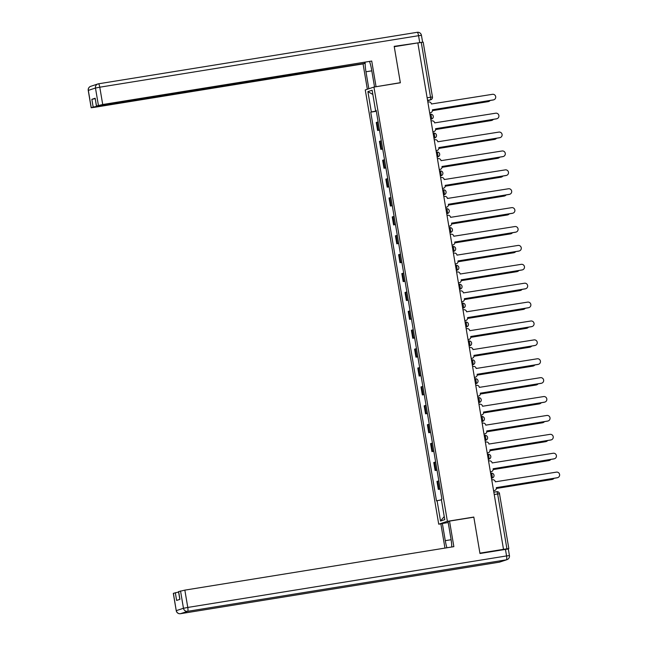 <?xml version="1.0" encoding="UTF-8"?>
<svg xmlns="http://www.w3.org/2000/svg" width="646" height="646" viewBox="0 0 646 646"><rect width="100%" height="100%" fill="white"/><g stroke="black" fill="none" stroke-linecap="round" stroke-linejoin="round"><path stroke-width="0.97" d="M441.614 523.72L438.723 524.189L447.379 521.33L373.937 87.065L400.358 82.793L394.254 46.706L417.841 42.894L503.5 549.334L479.913 553.146L473.809 517.058L447.379 521.33M373.937 87.065L365.273 89.931L438.723 524.189M507.215 549.124L508.838 548.583L506.916 548.825L497.638 493.964A2.455 0.525 -99.2 0 0 496.742 491.703A2.455 0.525 -99.2 0 0 496.726 491.711L493.827 492.179L496.742 491.703A2.455 2.455 0 0 1 499.56 493.722L494.222 494.513M503.5 549.334L506.916 548.825M417.849 42.943L423.178 42.143L432.457 97.005L430.543 97.247L421.265 42.386M378.128 121.949L376.255 122.465L377.603 130.46L379.477 129.943M379.517 130.153L377.603 130.46M381.318 140.836L379.452 141.361L380.801 149.355L382.674 148.83M382.707 149.04L380.801 149.355M384.515 159.732L382.642 160.248L383.999 168.243L385.872 167.726M385.904 167.936L383.999 168.243M387.713 178.619L385.84 179.144L387.196 187.138L389.062 186.613M389.102 186.823L387.196 187.138M390.911 197.514L389.037 198.031L390.386 206.026L392.259 205.509M392.292 205.719L390.386 206.026M394.1 216.402L392.235 216.927L393.584 224.921L395.457 224.396M395.489 224.606L393.584 224.921M397.298 235.297L395.425 235.814L396.781 243.808L398.647 243.292M398.687 243.502L396.781 243.808M400.496 254.185L398.622 254.71L399.971 262.704L401.844 262.179M401.885 262.389L399.971 262.704M403.685 273.08L401.82 273.597L403.169 281.591L405.042 281.075M405.074 281.285L403.169 281.591M406.883 291.968L405.01 292.493L406.366 300.487L408.232 299.962M408.272 300.172L406.366 300.487M410.081 310.863L408.207 311.38L409.556 319.374L411.429 318.858M411.47 319.067L409.556 319.374M413.27 329.751L411.405 330.276L412.754 338.27L414.627 337.745M414.659 337.955L412.754 338.27M416.468 348.646L414.595 349.163L415.951 357.157L417.825 356.64M417.857 356.85L415.951 357.157M419.666 367.534L417.792 368.058L419.149 376.045L421.014 375.528M421.055 375.738L419.149 376.045M422.864 386.429L420.99 386.946L422.339 394.94L424.212 394.423M424.244 394.633L422.339 394.94M426.053 405.317L424.188 405.841L425.536 413.828L427.41 413.311M427.442 413.521L425.536 413.828M429.251 424.212L427.377 424.729L428.734 432.723L430.599 432.206M430.64 432.416L428.734 432.723M432.449 443.099L430.575 443.624L431.924 451.611L433.797 451.094M433.829 451.304L431.924 451.611M435.638 461.995L433.773 462.512L435.121 470.506L436.995 469.981M437.027 470.199L435.121 470.506M438.836 480.882L436.962 481.407L438.319 489.393L440.184 488.877M440.225 489.087L438.319 489.393M376.279 111.023L371.329 111.968L367.889 91.619L372.136 90.222L375.576 110.563L376.19 110.49M444.238 516.55L440.524 521.039L444.763 519.634L441.323 499.293L441.912 499.092L376.166 110.369L375.576 110.563M440.524 521.039L437.084 500.69L441.42 499.867M371.329 111.968L370.739 112.162L436.486 500.892L437.084 500.69M473.074 517.301L473.809 517.058M376.319 111.257L370.739 112.162M367.889 91.619L372.847 94.445M429.671 112.864L430.478 112.727A2.455 2.398 71.7 0 0 432.432 109.925L493.439 99.88A2.826 2.762 71.7 0 0 495.643 96.44A2.826 2.762 71.7 0 0 492.494 94.308L431.431 103.99A2.455 2.398 71.7 0 0 428.653 101.955L427.854 102.084M493.851 99.783L493.52 99.888A2.826 2.762 -108.3 0 1 493.108 99.993L432.416 109.796M430.834 112.646L430.511 112.751A2.455 2.398 -108.3 0 1 430.147 112.84L429.679 112.913M432.457 110.587L488.384 101.551A2.826 2.762 71.7 0 0 490.144 100.469M488.804 101.446L488.473 101.559A2.826 2.762 -108.3 0 1 488.053 101.656L432.449 110.644M432.868 131.752L433.668 131.623A2.455 2.398 71.7 0 0 435.63 128.82L496.629 118.775A2.826 2.762 71.7 0 0 498.841 115.335A2.826 2.762 71.7 0 0 495.692 113.203L434.629 122.885A2.455 2.398 71.7 0 0 431.843 120.842L431.043 120.972M497.049 118.67L496.717 118.783A2.826 2.762 -108.3 0 1 496.306 118.88L435.606 128.691M434.031 131.534L433.7 131.639A2.455 2.398 -108.3 0 1 433.345 131.727L432.877 131.808M436.066 150.639L436.866 150.51A2.455 2.398 71.7 0 0 438.828 147.708L499.826 137.663A2.826 2.762 71.7 0 0 502.039 134.223A2.826 2.762 71.7 0 0 498.882 132.091L437.818 141.773A2.455 2.398 71.7 0 0 435.041 139.738L434.241 139.867M500.246 137.566L499.915 137.671A2.826 2.762 -108.3 0 1 499.495 137.776L438.804 147.579M437.229 150.421L436.898 150.534A2.455 2.398 -108.3 0 1 436.535 150.623L436.074 150.696M368.834 88.752L365.967 71.779A13.824 2.955 -99.2 0 1 365.151 62.363M374.535 86.968L371.644 69.897A13.824 2.955 -99.2 0 0 369.601 61.645M420.772 42.466L394.197 46.342L400.342 82.672L375.31 86.847M376.045 86.604L371.725 61.047L99.274 105.661L96.399 106.025L95.172 98.232L91.861 99.323L95.156 98.668M364.392 62.484L364.554 63.421L363.06 63.914L94.05 107.389L91.175 107.753L93.169 107.075L91.861 99.323M367.348 89.245L363.06 63.914M400.342 82.672L399.608 82.922M371.725 61.047L102.714 104.523L96.399 106.025M97.433 105.936L364.554 63.421M97.481 106.251L93.169 107.075M451.764 546.992A13.824 2.955 -99.2 0 0 450.956 538.788L448.049 521.597L449.535 521.104L453.855 546.653L184.845 590.129L187.776 607.442L506.561 555.931L505.455 549.391L479.978 553.509L473.833 517.18L449.535 521.104M451.11 539.725L445.272 540.67A13.824 2.955 -99.2 0 0 446.935 547.776M445.272 540.67L442.365 523.478L440.871 523.971L444.957 548.091M448.203 522.533L442.365 523.478M173.386 593.319L176.237 610.672L173.306 593.359L178.603 592.027M179.846 599.367L178.53 591.631L184.845 590.129M175.308 592.681L176.616 600.433L179.927 599.335L178.611 591.591M505.455 549.391L508.329 549.027L509.436 555.568L506.561 555.931A3.69 0.791 80.8 0 1 506.416 559.816L187.631 611.326L180.484 613.692L499.269 562.173L506.416 559.816A3.69 3.601 -108.3 0 0 506.957 559.678A3.69 3.69 0 0 0 509.436 555.568M435.654 129.483L491.582 120.439A2.826 2.762 71.7 0 0 493.334 119.357M491.994 120.342L491.671 120.447A2.826 2.762 -108.3 0 1 491.251 120.552L435.646 129.539M438.852 148.37L494.779 139.334A2.826 2.762 71.7 0 0 496.532 138.252M495.191 139.229L494.86 139.342A2.826 2.762 -108.3 0 1 494.448 139.439L438.844 148.427M439.256 169.535L440.063 169.405A2.455 2.398 71.7 0 0 442.017 166.603L503.024 156.558A2.826 2.762 71.7 0 0 505.229 153.118A2.826 2.762 71.7 0 0 502.079 150.986L441.016 160.668A2.455 2.398 71.7 0 0 438.238 158.625L437.439 158.755M503.436 156.453L503.113 156.566A2.826 2.762 -108.3 0 1 502.693 156.663L442.001 166.474M440.419 169.317L440.096 169.422A2.455 2.398 -108.3 0 1 439.732 169.51L439.272 169.591M442.453 188.422L443.253 188.293A2.455 2.398 71.7 0 0 445.215 185.491L506.214 175.446A2.826 2.762 71.7 0 0 508.426 172.006A2.826 2.762 71.7 0 0 505.277 169.874L444.214 179.556A2.455 2.398 71.7 0 0 441.436 177.521L440.629 177.65M506.634 175.349L506.303 175.454A2.826 2.762 -108.3 0 1 505.891 175.559L445.191 185.362M443.616 188.204L443.285 188.317A2.455 2.398 -108.3 0 1 442.93 188.406L442.462 188.479M445.651 207.318L446.451 207.188A2.455 2.398 71.7 0 0 448.413 204.386L509.411 194.341A2.826 2.762 71.7 0 0 511.624 190.901A2.826 2.762 71.7 0 0 508.467 188.769L447.412 198.451A2.455 2.398 71.7 0 0 444.626 196.408L443.826 196.537M509.831 194.236L509.5 194.341A2.826 2.762 -108.3 0 1 509.08 194.446L448.389 204.257M446.814 207.1L446.483 207.205A2.455 2.398 -108.3 0 1 446.12 207.293L445.659 207.374M442.042 167.266L497.969 158.222A2.826 2.762 71.7 0 0 499.729 157.139M498.389 158.125L498.058 158.23A2.826 2.762 -108.3 0 1 497.646 158.335L442.042 167.322M445.239 186.153L501.167 177.117A2.826 2.762 71.7 0 0 502.919 176.035M501.579 177.012L501.256 177.125A2.826 2.762 -108.3 0 1 500.836 177.222L445.231 186.209M448.437 205.048L504.365 196.004A2.826 2.762 71.7 0 0 506.117 194.922M504.776 195.908L504.445 196.013A2.826 2.762 -108.3 0 1 504.033 196.118L448.429 205.105M448.841 226.205L449.648 226.076A2.455 2.398 71.7 0 0 451.611 223.274L512.609 213.228A2.826 2.762 71.7 0 0 514.814 209.788A2.826 2.762 71.7 0 0 511.664 207.657L450.601 217.339A2.455 2.398 71.7 0 0 447.823 215.304L447.024 215.433M513.021 213.132L512.698 213.237A2.826 2.762 -108.3 0 1 512.278 213.341L451.586 223.145M450.012 225.987L449.681 226.1A2.455 2.398 -108.3 0 1 449.317 226.189L448.857 226.261M451.627 223.936L507.554 214.9A2.826 2.762 71.7 0 0 509.314 213.818M507.974 214.795L507.643 214.908A2.826 2.762 -108.3 0 1 507.231 215.005L451.627 223.992M452.038 245.1L452.838 244.971A2.455 2.398 71.7 0 0 454.8 242.169L515.799 232.124A2.826 2.762 71.7 0 0 518.011 228.684A2.826 2.762 71.7 0 0 514.862 226.552L453.799 236.234A2.455 2.398 71.7 0 0 451.021 234.191L450.214 234.32M516.219 232.019L515.888 232.124A2.826 2.762 -108.3 0 1 515.476 232.229L454.784 242.04M453.201 244.882L452.878 244.987A2.455 2.398 -108.3 0 1 452.515 245.076L452.047 245.157M454.824 242.831L510.752 233.787A2.826 2.762 71.7 0 0 512.512 232.705M511.172 233.69L510.841 233.795A2.826 2.762 -108.3 0 1 510.421 233.9L454.816 242.888M455.236 263.988L456.036 263.859A2.455 2.398 71.7 0 0 457.998 261.057L518.996 251.011A2.826 2.762 71.7 0 0 521.209 247.571A2.826 2.762 71.7 0 0 518.052 245.44L456.997 255.122A2.455 2.398 71.7 0 0 454.211 253.087L453.411 253.216M519.416 250.914L519.085 251.019A2.826 2.762 -108.3 0 1 518.673 251.124L457.974 260.927M456.399 263.77L456.068 263.883A2.455 2.398 -108.3 0 1 455.705 263.972L455.244 264.044M458.022 261.719L513.95 252.683A2.826 2.762 71.7 0 0 515.702 251.601M514.361 252.578L514.038 252.691A2.826 2.762 -108.3 0 1 513.618 252.788L458.014 261.775M458.434 282.883L459.233 282.754A2.455 2.398 71.7 0 0 461.196 279.952L522.194 269.907A2.826 2.762 71.7 0 0 524.407 266.467A2.826 2.762 71.7 0 0 521.249 264.335L460.186 274.017A2.455 2.398 71.7 0 0 457.408 271.974L456.609 272.103M522.606 269.802L522.283 269.907A2.826 2.762 -108.3 0 1 521.863 270.012L461.171 279.823M459.597 282.665L459.266 282.77A2.455 2.398 -108.3 0 1 458.902 282.859L458.442 282.94M461.212 280.614L517.139 271.57A2.826 2.762 71.7 0 0 518.899 270.488M517.559 271.473L517.228 271.578A2.826 2.762 -108.3 0 1 516.816 271.683L461.212 280.671M461.624 301.771L462.423 301.642A2.455 2.398 71.7 0 0 464.385 298.84L525.392 288.794A2.826 2.762 71.7 0 0 527.596 285.354A2.826 2.762 71.7 0 0 524.447 283.223L463.384 292.904A2.455 2.398 71.7 0 0 460.606 290.87L459.799 290.999M525.804 288.697L525.473 288.802A2.826 2.762 -108.3 0 1 525.061 288.907L464.369 298.71M462.786 301.553L462.463 301.666A2.455 2.398 -108.3 0 1 462.1 301.755L461.632 301.827M464.409 299.502L520.337 290.466A2.826 2.762 71.7 0 0 522.097 289.384M520.757 290.361L520.426 290.474A2.826 2.762 -108.3 0 1 520.006 290.571L464.401 299.558M464.821 320.666L465.621 320.537A2.455 2.398 71.7 0 0 467.583 317.735L528.581 307.69A2.826 2.762 71.7 0 0 530.794 304.25A2.826 2.762 71.7 0 0 527.645 302.118L466.582 311.8A2.455 2.398 71.7 0 0 463.796 309.757L462.996 309.886M529.001 307.585L528.67 307.69A2.826 2.762 -108.3 0 1 528.258 307.795L467.559 317.606M465.984 320.448L465.653 320.553A2.455 2.398 -108.3 0 1 465.298 320.642L464.829 320.723M467.607 318.397L523.535 309.353A2.826 2.762 71.7 0 0 525.287 308.271M523.946 309.256L523.623 309.361A2.826 2.762 -108.3 0 1 523.203 309.466L467.599 318.454M468.019 339.554L468.818 339.425A2.455 2.398 71.7 0 0 470.781 336.623L531.779 326.577A2.826 2.762 71.7 0 0 533.992 323.137A2.826 2.762 71.7 0 0 530.834 321.005L469.771 330.687A2.455 2.398 71.7 0 0 466.993 328.652L466.194 328.782M532.191 326.472L531.868 326.585A2.826 2.762 -108.3 0 1 531.448 326.69L470.756 336.493M469.182 339.336L468.851 339.449A2.455 2.398 -108.3 0 1 468.487 339.538L468.027 339.61M470.805 337.285L526.724 328.249A2.826 2.762 71.7 0 0 528.485 327.167M527.144 328.144L526.813 328.257A2.826 2.762 -108.3 0 1 526.401 328.354L470.797 337.341M471.209 358.449L472.016 358.32A2.455 2.398 71.7 0 0 473.97 355.51L534.977 345.473A2.826 2.762 71.7 0 0 537.181 342.033A2.826 2.762 71.7 0 0 534.032 339.901L472.969 349.583A2.455 2.398 71.7 0 0 470.191 347.54L469.392 347.669M535.389 345.368L535.066 345.473A2.826 2.762 -108.3 0 1 534.646 345.578L473.954 355.389M472.371 358.231L472.048 358.336A2.455 2.398 -108.3 0 1 471.685 358.425L471.217 358.506M473.994 356.18L529.922 347.136A2.826 2.762 71.7 0 0 531.682 346.054M530.342 347.039L530.011 347.144A2.826 2.762 -108.3 0 1 529.599 347.249L473.986 356.237M474.406 377.337L475.206 377.207A2.455 2.398 71.7 0 0 477.168 374.405L538.166 364.36A2.826 2.762 71.7 0 0 540.379 360.92A2.826 2.762 71.7 0 0 537.23 358.788L476.167 368.47A2.455 2.398 71.7 0 0 473.389 366.435L472.581 366.565M538.586 364.255L538.255 364.368A2.826 2.762 -108.3 0 1 537.843 364.473L477.144 374.276M475.569 377.119L475.238 377.232A2.455 2.398 -108.3 0 1 474.883 377.321L474.414 377.393M477.192 375.068L533.12 366.032A2.826 2.762 71.7 0 0 534.872 364.95M533.531 365.927L533.208 366.04A2.826 2.762 -108.3 0 1 532.788 366.137L477.184 375.124M477.604 396.232L478.403 396.103A2.455 2.398 71.7 0 0 480.366 393.293L541.364 383.256A2.826 2.762 71.7 0 0 543.577 379.808A2.826 2.762 71.7 0 0 540.419 377.684L479.356 387.366A2.455 2.398 71.7 0 0 476.578 385.323L475.779 385.452M541.784 383.151L541.453 383.256A2.826 2.762 -108.3 0 1 541.033 383.361L480.341 393.172M478.767 396.014L478.436 396.119A2.455 2.398 -108.3 0 1 478.072 396.208L477.612 396.289M480.39 393.963L536.317 384.919A2.826 2.762 71.7 0 0 538.07 383.837M536.729 384.822L536.398 384.927A2.826 2.762 -108.3 0 1 535.986 385.032L480.382 394.02M480.794 415.12L481.601 414.99A2.455 2.398 71.7 0 0 483.555 412.188L544.562 402.143A2.826 2.762 71.7 0 0 546.766 398.703A2.826 2.762 71.7 0 0 543.617 396.571L482.554 406.253A2.455 2.398 71.7 0 0 479.776 404.218L478.977 404.348M544.974 402.038L544.651 402.151A2.826 2.762 -108.3 0 1 544.231 402.248L483.539 412.059M481.956 414.902L481.633 415.015A2.455 2.398 -108.3 0 1 481.27 415.103L480.81 415.176M483.579 412.851L539.507 403.815A2.826 2.762 71.7 0 0 541.267 402.733M539.927 403.71L539.596 403.823A2.826 2.762 -108.3 0 1 539.184 403.92L483.579 412.907M483.991 434.015L484.791 433.886A2.455 2.398 71.7 0 0 486.753 431.076L547.751 421.039A2.826 2.762 71.7 0 0 549.964 417.591A2.826 2.762 71.7 0 0 546.815 415.467L485.752 425.149A2.455 2.398 71.7 0 0 482.974 423.106L482.166 423.235M548.171 420.934L547.84 421.039A2.826 2.762 -108.3 0 1 547.428 421.144L486.729 430.955M485.154 433.797L484.831 433.902A2.455 2.398 -108.3 0 1 484.468 433.991L483.999 434.072M486.777 431.746L542.705 422.702A2.826 2.762 71.7 0 0 544.465 421.62M543.116 422.605L542.793 422.71A2.826 2.762 -108.3 0 1 542.374 422.815L486.769 431.803M487.189 452.903L487.988 452.773A2.455 2.398 71.7 0 0 489.951 449.971L550.949 439.926A2.826 2.762 71.7 0 0 553.162 436.486A2.826 2.762 71.7 0 0 550.004 434.354L488.949 444.036A2.455 2.398 71.7 0 0 486.163 442.001L485.364 442.13M551.369 439.821L551.038 439.934A2.826 2.762 -108.3 0 1 550.618 440.031L489.926 449.842M488.352 452.685L488.021 452.798A2.455 2.398 -108.3 0 1 487.657 452.886L487.197 452.959M489.975 450.633L545.902 441.598A2.826 2.762 71.7 0 0 547.655 440.515M546.314 441.493L545.991 441.606A2.826 2.762 -108.3 0 1 545.571 441.702L489.967 450.69M490.379 471.798L491.186 471.669A2.455 2.398 71.7 0 0 493.148 468.859L554.147 458.822A2.826 2.762 71.7 0 0 556.351 455.373A2.826 2.762 71.7 0 0 553.202 453.25L492.139 462.932A2.455 2.398 71.7 0 0 489.361 460.889L488.562 461.018M554.559 458.717L554.236 458.822A2.826 2.762 -108.3 0 1 553.816 458.926L493.124 468.738M491.549 471.58L491.218 471.685A2.455 2.398 -108.3 0 1 490.855 471.774L490.395 471.855M493.164 469.529L549.092 460.485A2.826 2.762 71.7 0 0 550.852 459.403M549.512 460.388L549.181 460.493A2.826 2.762 -108.3 0 1 548.769 460.598L493.164 469.585M493.576 490.685L494.376 490.556A2.455 2.398 71.7 0 0 496.338 487.754L557.345 477.709A2.826 2.762 71.7 0 0 559.549 474.269A2.826 2.762 71.7 0 0 556.4 472.137L495.337 481.819A2.455 2.398 71.7 0 0 492.559 479.784L491.751 479.913M557.756 477.604L557.425 477.717A2.826 2.762 -108.3 0 1 557.013 477.814L496.322 487.625M494.739 490.467L494.416 490.58A2.455 2.398 -108.3 0 1 494.053 490.669L493.584 490.742M496.362 488.416L552.29 479.38A2.826 2.762 71.7 0 0 554.05 478.298M552.71 479.275L552.378 479.389A2.826 2.762 -108.3 0 1 551.959 479.485L496.354 488.473M492.074 475.456A2.455 0.525 -99.2 0 0 491.178 473.195A2.455 0.525 -99.2 0 0 491.162 473.203L491.178 473.195A2.455 2.455 0 0 1 493.956 475.036A2.455 2.455 0 0 1 492.341 477.959A2.455 2.398 71.7 0 1 491.977 478.048A2.455 0.525 -99.2 0 0 492.074 475.456M488.877 456.569A2.455 0.525 -99.2 0 0 487.98 454.308A2.455 0.525 -99.2 0 0 487.964 454.308L487.98 454.308A2.455 2.455 0 0 1 490.758 456.149A2.455 2.455 0 0 1 489.143 459.064A2.455 2.398 71.7 0 1 488.78 459.153A2.455 0.525 -99.2 0 0 488.877 456.569M485.687 437.673A2.455 0.525 -99.2 0 0 484.783 435.412A2.455 0.525 -99.2 0 0 484.766 435.42L484.783 435.412A2.455 2.455 0 0 1 487.568 437.253A2.455 2.455 0 0 1 485.953 440.176A2.455 2.398 71.7 0 1 485.59 440.265A2.455 0.525 -99.2 0 0 485.687 437.673M482.489 418.786A2.455 0.525 -99.2 0 0 481.593 416.525A2.455 0.525 -99.2 0 0 481.577 416.525L481.593 416.525A2.455 2.455 0 0 1 484.371 418.366A2.455 2.455 0 0 1 482.756 421.281A2.455 2.398 71.7 0 1 482.392 421.37A2.455 0.525 -99.2 0 0 482.489 418.786M479.292 399.89A2.455 0.525 -99.2 0 0 478.395 397.629A2.455 0.525 -99.2 0 0 478.379 397.637L478.395 397.629A2.455 2.455 0 0 1 481.173 399.47A2.455 2.455 0 0 1 479.558 402.393A2.455 2.398 71.7 0 1 479.195 402.482A2.455 0.525 -99.2 0 0 479.292 399.89M476.094 381.003A2.455 0.525 -99.2 0 0 475.198 378.742A2.455 0.525 -99.2 0 0 475.181 378.742L475.198 378.742A2.455 2.455 0 0 1 477.983 380.583A2.455 2.455 0 0 1 476.36 383.498A2.455 2.398 71.7 0 1 476.005 383.587A2.455 0.525 -99.2 0 0 476.094 381.003M472.904 362.107A2.455 0.525 -99.2 0 0 472.008 359.846A2.455 0.525 -99.2 0 0 471.992 359.854L472.008 359.846A2.455 2.455 0 0 1 474.786 361.695A2.455 2.455 0 0 1 473.171 364.61A2.455 2.398 71.7 0 1 472.807 364.699A2.455 0.525 -99.2 0 0 472.904 362.107M469.707 343.22A2.455 0.525 -99.2 0 0 468.81 340.959A2.455 0.525 -99.2 0 0 468.794 340.959L468.81 340.959A2.455 2.455 0 0 1 471.588 342.8A2.455 2.455 0 0 1 469.973 345.715A2.455 2.398 71.7 0 1 469.61 345.804A2.455 0.525 -99.2 0 0 469.707 343.22M466.509 324.324A2.455 0.525 -99.2 0 0 465.613 322.063A2.455 0.525 -99.2 0 0 465.596 322.071L465.613 322.063A2.455 2.455 0 0 1 468.398 323.912A2.455 2.455 0 0 1 466.775 326.828A2.455 2.398 71.7 0 1 466.42 326.916A2.455 0.525 -99.2 0 0 466.509 324.324M463.319 305.437A2.455 0.525 -99.2 0 0 462.423 303.176A2.455 0.525 -99.2 0 0 462.399 303.176L462.423 303.176A2.455 2.455 0 0 1 465.201 305.017A2.455 2.455 0 0 1 463.586 307.932A2.455 2.398 71.7 0 1 463.222 308.021A2.455 0.525 -99.2 0 0 463.319 305.437M460.122 286.541A2.455 0.525 -99.2 0 0 459.225 284.28A2.455 0.525 -99.2 0 0 459.209 284.288L459.225 284.28A2.455 2.455 0 0 1 462.003 286.13A2.455 2.455 0 0 1 460.388 289.045A2.455 2.398 71.7 0 1 460.025 289.133A2.455 0.525 -99.2 0 0 460.122 286.541M456.924 267.654A2.455 0.525 -99.2 0 0 456.028 265.393A2.455 0.525 -99.2 0 0 456.011 265.393L456.028 265.393A2.455 2.455 0 0 1 458.805 267.234A2.455 2.455 0 0 1 457.19 270.149A2.455 2.398 71.7 0 1 456.835 270.238A2.455 0.525 -99.2 0 0 456.924 267.654M453.734 248.758A2.455 0.525 -99.2 0 0 452.838 246.497A2.455 0.525 -99.2 0 0 452.814 246.506L452.838 246.497A2.455 2.455 0 0 1 455.616 248.347A2.455 2.455 0 0 1 454.001 251.262A2.455 2.398 71.7 0 1 453.637 251.351A2.455 0.525 -99.2 0 0 453.734 248.758M450.537 229.871A2.455 0.525 -99.2 0 0 449.64 227.61A2.455 0.525 -99.2 0 0 449.624 227.61L449.64 227.61A2.455 2.455 0 0 1 452.418 229.451A2.455 2.455 0 0 1 450.803 232.366A2.455 2.398 71.7 0 1 450.44 232.455A2.455 0.525 -99.2 0 0 450.537 229.871M447.339 210.976A2.455 0.525 -99.2 0 0 446.443 208.715A2.455 0.525 -99.2 0 0 446.426 208.723L446.443 208.715A2.455 2.455 0 0 1 449.22 210.564A2.455 2.455 0 0 1 447.605 213.479A2.455 2.398 71.7 0 1 447.242 213.568A2.455 0.525 -99.2 0 0 447.339 210.976M444.149 192.088A2.455 0.525 -99.2 0 0 443.245 189.827A2.455 0.525 -99.2 0 0 443.229 189.827L443.245 189.827A2.455 2.455 0 0 1 446.031 191.668A2.455 2.455 0 0 1 444.416 194.583A2.455 2.398 71.7 0 1 444.052 194.672A2.455 0.525 -99.2 0 0 444.149 192.088M440.952 173.193A2.455 0.525 -99.2 0 0 440.055 170.932A2.455 0.525 -99.2 0 0 440.039 170.94L440.055 170.932A2.455 2.455 0 0 1 442.833 172.781A2.455 2.455 0 0 1 441.218 175.696A2.455 2.398 71.7 0 1 440.855 175.785A2.455 0.525 -99.2 0 0 440.952 173.193M437.754 154.305A2.455 0.525 -99.2 0 0 436.858 152.044A2.455 0.525 -99.2 0 0 436.841 152.044L436.858 152.044A2.455 2.455 0 0 1 439.635 153.885A2.455 2.455 0 0 1 438.02 156.8A2.455 2.398 71.7 0 1 437.657 156.889A2.455 0.525 -99.2 0 0 437.754 154.305M434.556 135.41A2.455 0.525 -99.2 0 0 433.66 133.149A2.455 0.525 -99.2 0 0 433.644 133.157L433.66 133.149A2.455 2.455 0 0 1 436.446 134.998A2.455 2.455 0 0 1 434.823 137.913A2.455 2.398 71.7 0 1 434.467 138.002A2.455 0.525 -99.2 0 0 434.556 135.41M431.367 116.522A2.455 0.525 -99.2 0 0 430.47 114.261A2.455 0.525 -99.2 0 0 430.446 114.261L430.47 114.261A2.455 2.455 0 0 1 433.248 116.102A2.455 2.455 0 0 1 431.633 119.017A2.455 2.398 71.7 0 1 431.27 119.106A2.455 0.525 -99.2 0 0 431.367 116.522M427.628 100.768L430.446 99.831A2.455 0.525 -99.2 0 0 430.543 97.247L427.127 97.796M427.547 100.3L430.446 99.831A2.455 2.398 -108.3 0 0 430.809 99.742A2.455 2.455 0 0 0 432.457 97.005L432.408 97.029A2.455 2.398 -108.3 0 1 430.809 99.742L427.636 100.792M491.469 478.218L491.977 478.048L491.453 478.129M488.271 459.322L488.78 459.153L488.255 459.241M485.953 440.176L485.065 440.346M482.756 421.281L481.868 421.458M479.558 402.393L478.67 402.563M475.488 383.756L476.005 383.587L475.48 383.676M472.299 364.869L472.807 364.699L472.283 364.78M469.101 345.973L469.61 345.804L469.085 345.893M465.903 327.086L466.42 326.916L465.895 326.997M462.714 308.19L463.222 308.021L462.697 308.11M459.516 289.303L460.025 289.133L459.5 289.214M456.318 270.408L456.835 270.238L456.31 270.327M454.001 251.262L453.112 251.431M450.803 232.366L449.915 232.544M447.605 213.479L446.717 213.648M443.536 194.842L444.052 194.672L443.527 194.761M440.346 175.954L440.855 175.785L440.33 175.865M437.148 157.059L437.657 156.889L437.132 156.978M433.95 138.171L434.467 138.002L433.942 138.083M430.761 119.276L431.27 119.106L430.745 119.195M435.888 470.248L434.54 462.261M432.699 451.36L431.342 443.366M429.501 432.465L428.153 424.479M426.303 413.577L424.955 405.583M423.114 394.682L421.757 386.696M419.916 375.794L418.568 367.8M416.718 356.899L415.37 348.913M413.529 338.011L412.172 330.017M410.331 319.116L408.975 311.13M407.133 300.228L405.785 292.234M403.936 281.341L402.587 273.347M400.746 262.446L399.389 254.451M397.548 243.558L396.2 235.564M394.351 224.663L393.002 216.668M391.161 205.775L389.804 197.781M387.963 186.88L386.615 178.885M384.766 167.992L383.417 159.998M381.576 149.097L380.219 141.103M378.378 130.209L377.022 122.215M439.086 489.143L437.738 481.149M499.503 493.746L508.838 548.583M98.467 83.81L417.195 32.308A3.69 0.791 80.8 0 1 417.219 32.3A3.69 0.791 80.8 0 1 418.568 35.692L99.783 87.202L102.714 104.523M95.172 98.232L96.48 105.984M98.402 105.346L95.471 88.034L88.324 90.392L91.256 107.712M419.674 42.232L418.568 35.692L421.442 35.328L422.549 41.861M371.805 70.834L365.967 71.779M95.471 88.034L99.783 87.202A3.69 0.791 80.8 0 0 98.434 83.819A3.69 3.69 0 0 0 97.869 83.956A3.69 3.601 71.7 0 0 95.471 88.034M88.324 90.392A3.69 3.601 -108.3 0 1 90.723 86.322A3.69 3.69 0 0 0 88.244 90.432L88.324 90.392M421.442 35.328A3.69 3.69 0 0 0 417.219 32.3L98.434 83.819A3.69 0.791 80.8 0 0 98.41 83.827A3.69 3.601 71.7 0 0 97.869 83.956L90.723 86.322M176.237 610.672A3.69 3.69 0 0 0 180.46 613.7A3.69 0.791 80.8 0 1 180.46 613.7A3.69 3.601 -108.3 0 1 176.318 610.632L183.464 608.274L180.533 590.953M183.464 608.274A3.69 3.601 71.7 0 0 187.631 611.326A3.69 0.791 80.8 0 0 187.776 607.442L183.464 608.274M499.245 562.182A3.69 0.791 80.8 0 1 499.221 562.182A3.69 3.69 0 0 0 499.81 562.044A3.69 3.601 71.7 0 1 499.269 562.173A3.69 0.791 80.8 0 1 499.245 562.182L180.46 613.7A3.69 0.791 80.8 0 1 180.428 613.7M430.761 119.308L431.633 119.017M433.959 138.196L434.823 137.913M437.156 157.091L438.02 156.8M440.346 175.978L441.218 175.696M443.544 194.874L444.416 194.583M456.326 270.44L457.19 270.149M459.524 289.327L460.388 289.045M462.714 308.223L463.586 307.932M465.911 327.11L466.775 326.828M469.109 346.006L469.973 345.715M472.299 364.893L473.171 364.61M475.496 383.789L476.36 383.498M488.279 459.354L489.143 459.064M491.477 478.242L492.341 477.959M88.244 90.432L91.175 107.753M499.81 562.044L506.957 559.678"/></g></svg>
